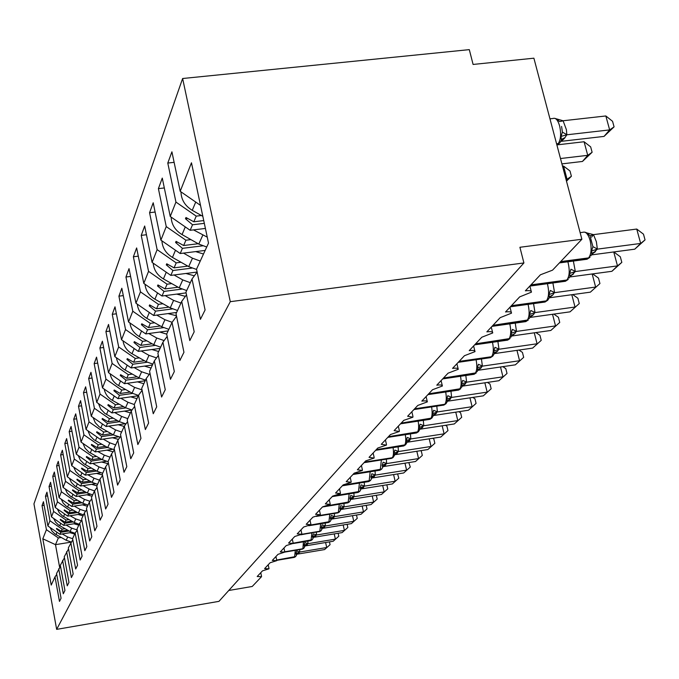<?xml version="1.0" encoding="UTF-8"?>
<svg xmlns="http://www.w3.org/2000/svg" width="679" height="679" viewBox="0 0 679 679"><rect width="100%" height="100%" fill="white"/><g stroke="black" fill="none" stroke-linecap="round" stroke-linejoin="round"><path stroke-width="1.02" d="M182.626 78.509L469.299 49.635L473.093 64.446L533.889 58.19L581.886 239.246L519.91 247.275L523.916 262.951L230.283 301.68L182.626 78.509L33.95 503.877L56.654 629.365L230.283 301.68M302.155 549.192L284.824 552.086L278 554.336L272.279 560.43L276.726 560.659L270.098 562.755L264.598 568.62L268.986 568.815L262.493 570.852L257.188 576.505L261.466 576.751L252.232 586.469L228.747 590.492M71.898 532.395L59.922 534.305L60.787 532.302L69.088 530.978M44.11 505.269L42.03 505.592L43.464 501.696L47.886 525.97L59.922 534.305M56.722 574.451L55.007 576.853L59.472 601.416L61.059 598.241L56.552 573.5L60.507 566.278M76.184 523.416L63.741 525.393L64.641 523.305L73.222 521.947M47.632 495.891L45.468 496.23L46.953 492.19L51.477 516.897L63.741 525.393M58.725 568.773L63.291 593.777L64.938 590.484L60.329 565.284L64.446 557.773M80.657 514.088L67.713 516.125L68.638 513.961L77.525 512.56M51.29 486.164L49.041 486.504L50.577 482.311L55.203 507.459L67.713 516.125M62.587 560.37L67.255 585.833L68.969 582.404L64.259 556.738L68.545 548.929M581.886 239.246L552.519 270.174L540.416 274.791L525.359 290.833C529.552 290.349 531.581 290.79 531.436 292.148L519.69 296.876L505.532 311.958C509.632 311.474 511.626 311.873 511.508 313.155L500.185 317.645L486.851 331.853C490.866 331.377 492.827 331.734 492.733 332.948L481.81 337.225L469.214 350.636C473.153 350.152 475.079 350.483 475.011 351.629L464.461 355.703L452.554 368.383C456.407 367.908 458.308 368.205 458.257 369.283L448.055 373.187L436.784 385.188C440.561 384.704 442.428 384.976 442.394 386.003L432.515 389.738L421.829 401.119C425.529 400.644 427.371 400.89 427.354 401.866L417.78 405.439L407.629 416.244L412.917 417.212L403.784 420.343L394.134 430.622L399.345 431.496L390.476 434.526L381.284 444.312L386.436 445.101L377.796 448.021L369.045 457.349L374.121 458.07L365.718 460.888L357.366 469.792L362.374 470.445L354.192 473.17L346.214 481.674L351.153 482.26L343.175 484.899L335.553 493.03L340.425 493.565L332.651 496.12L325.343 503.903L330.155 504.378L322.567 506.865L315.574 514.317L320.318 514.741L312.909 517.152L306.195 524.298L310.88 524.68L303.64 527.023L297.207 533.881L301.832 534.22L294.754 536.495L288.567 543.081L293.133 543.378L286.215 545.593L280.266 551.925L284.824 552.069M85.325 504.387L71.838 506.492L72.806 504.234L82.006 502.799M55.092 476.047L52.75 476.395L54.354 472.032L59.081 497.656L71.838 506.492M66.61 551.628L71.388 577.574L73.171 574.01L68.341 547.86L72.806 539.729M90.205 494.278L76.133 496.468L77.143 494.117L86.674 492.64M59.056 465.514L56.612 465.887L58.275 461.338L63.113 487.446L76.133 496.468M70.786 542.538L75.683 568.985L77.533 565.268L72.594 538.608L75.148 533.066L77.245 530.138M95.315 483.754L80.614 486.02L81.658 483.575L91.538 482.056M63.181 454.557L60.626 454.938L62.366 450.211L67.323 476.811L80.614 486.02M75.148 533.066L80.156 560.031L82.091 556.152L77.033 528.966L79.689 523.195L81.879 520.139M100.67 472.779L85.274 475.13L86.369 472.576L96.622 471.014M67.476 443.141L64.819 443.531L66.627 438.6L71.702 465.726L85.274 475.13M79.689 523.195L84.816 550.694L86.836 546.654L81.65 518.917L84.425 512.891L86.717 509.708M106.297 461.33L90.146 463.774L91.283 461.1L101.943 459.496M71.966 431.233L69.182 431.64L71.074 426.488L76.277 454.166L90.146 463.774M84.425 512.891L89.687 540.951L91.792 536.733L86.479 508.435L89.373 502.137L91.767 498.81M112.213 449.362L95.23 451.9L96.418 449.116L107.503 447.461M76.651 418.807L73.739 419.223L75.717 413.851L81.047 442.08L95.23 451.9M89.373 502.137L94.771 530.774L96.978 526.369L91.512 497.478L94.542 490.892L97.055 487.412M118.443 436.852L100.543 439.5L101.791 436.589L113.325 434.883M81.556 405.821L78.501 406.254L80.572 400.627L86.046 429.459L100.543 439.5M94.542 490.892L100.085 520.139L102.393 515.522L96.783 486.011L99.957 479.128L102.58 475.487M125.038 423.747L106.102 426.522L107.409 423.467L119.436 421.71M86.683 392.233L83.483 392.691L85.647 386.801L91.266 416.244L106.102 426.522M99.957 479.128L105.652 509.004L108.063 504.174L102.3 474.018L105.627 466.804L108.377 462.985M132.015 410.014L111.925 412.917L113.3 409.717L125.844 407.909M92.055 378.016L88.694 378.483L90.961 372.321L96.741 402.401L111.925 412.917M105.627 466.804L111.475 497.342L114.004 492.275L108.088 461.448L111.568 453.878L114.462 449.871M138.295 395.764L118.036 398.658L119.479 395.305L132.592 393.43M97.691 363.121L94.16 363.604L96.537 357.137L102.478 387.879L118.036 398.658M111.568 453.878L117.586 485.112L120.242 479.79L114.148 448.259L117.807 440.315L120.854 436.105M145.196 380.766L124.452 383.686L125.963 380.164L139.704 378.228M103.607 347.487L99.898 347.988L102.385 341.197L108.504 372.644L124.452 383.686M117.807 440.315L124.011 472.261L126.803 466.677L120.522 434.407L124.367 426.047L127.576 421.625M152.452 364.996L131.191 367.95L132.778 364.241L147.199 362.238M109.837 331.063L105.916 331.59L108.538 324.443L114.836 356.619L131.191 367.95M124.367 426.047L130.758 458.758L133.695 452.876L127.219 419.843L131.268 411.041L134.654 406.39M160.083 348.403L138.287 351.382L139.967 347.478L155.109 345.407M116.389 313.791L112.247 314.335L115.006 306.823L121.507 339.755L138.287 351.382M131.268 411.041L137.862 444.541L140.952 438.345L134.281 404.506L138.541 395.229L142.115 390.315M168.129 330.911L145.773 333.924L147.538 329.799L163.495 327.66M123.289 295.603L118.918 296.163L121.83 288.244L128.535 321.982L145.773 333.924M138.541 395.229L145.348 429.561L148.616 423.017L141.716 388.329L146.223 378.534L150 373.348M176.616 312.459L153.666 315.497L155.533 311.143L172.373 308.92M130.58 276.421L125.955 277.007L129.027 268.646L135.953 303.224L153.666 315.497M146.223 378.534L153.25 413.74L156.705 406.831L149.575 371.243L154.337 360.897L158.334 355.414M186.105 292.887L162.009 296.019L163.987 291.41L181.811 289.101M138.295 256.161L133.381 256.772L136.632 247.937L143.787 283.389L162.009 296.019M154.337 360.897L161.602 397.02L165.26 389.704L157.884 353.182L162.926 342.216L167.17 336.411M197.105 272.05L170.845 275.394L172.933 270.505L191.868 268.112M146.452 234.739L141.24 235.375L144.678 226.014L152.088 262.4L170.845 275.394M162.926 342.216L170.454 379.306L174.325 371.557L166.686 334.043L172.033 322.415L176.54 316.253M205.151 250.424L180.215 253.522L182.43 248.336L202.597 245.84M155.118 212.043L149.567 212.697L153.208 202.766L160.889 240.137L180.215 253.522M172.033 322.415L179.842 360.524L183.95 352.291L176.022 313.74L181.709 301.383L186.513 294.83M205.406 228.441L190.162 230.291L192.53 224.774L204.328 223.349M164.318 187.956L158.402 188.635L162.273 178.085L170.242 216.482L190.162 230.291M181.709 301.383L189.814 340.569L194.186 331.81L185.953 292.157L192.004 279.001L200.424 319.325L205.092 309.989L196.528 269.164L208.521 243.099L191.47 162.79L180.198 191.308L200.517 205.389M180.198 191.308L171.914 151.824L167.789 163.053L175.937 202.07L196.231 216.134L193.812 221.778L185.978 217.501L185.469 218.731L192.53 224.774M55.007 576.853L51.214 585.103L42.819 538.795L46.418 529.679L42.03 505.592M46.418 529.679L58.36 537.955L61.229 537.496M47.886 525.97L49.949 520.751L45.468 496.23M49.949 520.751L62.12 529.179L65.04 528.712M51.477 516.897L53.616 511.465L49.041 486.504M53.616 511.465L66.024 520.063L69.012 519.588M55.203 507.459L57.435 501.823L52.75 476.395M57.435 501.823L70.09 510.591L73.137 510.107M59.081 497.656L61.399 491.783L56.612 465.887M61.399 491.783L74.308 500.729L77.423 500.245M63.113 487.446L65.532 481.335L60.626 454.938M65.532 481.335L78.713 490.459L81.896 489.966M67.323 476.811L69.835 470.437L64.819 443.531M69.835 470.437L83.296 479.764L86.556 479.264M71.702 465.726L74.334 459.08L69.182 431.64M74.334 459.08L88.075 468.603L91.41 468.094M76.277 454.166L79.019 447.223L73.739 419.223M79.019 447.223L93.065 456.95L96.486 456.441M81.047 442.08L83.916 434.832L78.501 406.254M83.916 434.832L98.277 444.779L101.782 444.253M86.046 429.459L89.042 421.863L83.483 392.691M89.042 421.863L103.734 432.039L107.324 431.513M91.266 416.244L94.406 408.291L88.694 378.483M94.406 408.291L109.446 418.714L113.13 418.171M96.741 402.401L100.034 394.066L94.16 363.604M100.034 394.066L115.438 404.735L119.215 404.192M102.478 387.879L105.941 379.137L99.898 347.988M105.941 379.137L121.719 390.069L125.607 389.517M108.504 372.644L112.137 363.443L105.916 331.59M112.137 363.443L128.323 374.655L132.32 374.095M114.836 356.619L118.664 346.944L112.247 314.335M118.664 346.944L135.265 358.444L139.382 357.875M121.507 339.755L125.539 329.561L118.918 296.163M125.539 329.561L142.582 341.367L146.817 340.799M128.535 321.982L132.787 311.228L125.955 277.007M132.787 311.228L150.297 323.357L154.668 322.78M135.953 303.224L140.443 291.86L133.381 256.772M140.443 291.86L158.445 304.336L162.96 303.742M143.787 283.389L148.548 271.362L141.24 235.375M148.548 271.362L167.068 284.204L171.736 283.601M152.088 262.4L157.129 249.643L149.567 212.697M157.129 249.643L176.209 262.866L181.03 262.264M160.889 240.137L166.245 226.591L158.402 188.635M166.245 226.591L185.91 240.222L190.901 239.611M170.242 216.482L175.937 202.07M67.679 530.189L61.254 531.216L62.12 529.179M61.254 531.216L56.629 528.432L56.442 528.873L60.787 532.302M71.762 521.124L65.125 522.176L66.024 520.063M65.125 522.176L60.406 519.35L60.21 519.808L64.641 523.305M75.997 511.711L69.148 512.789L70.09 510.591M69.148 512.789L64.335 509.904L64.132 510.387L68.638 513.961M80.411 501.908L73.332 503.012L74.308 500.729M73.332 503.012L68.418 500.084L68.214 500.584L72.806 504.234M85.011 491.715L77.686 492.844L78.713 490.459M77.686 492.844L72.67 489.856L72.458 490.382L77.143 494.117M89.806 481.08L82.227 482.243L83.296 479.764M82.227 482.243L77.1 479.204L76.88 479.747L81.658 483.575M94.814 470.004L86.963 471.192L88.075 468.603M86.963 471.192L81.726 468.103L81.488 468.663L86.369 472.576M100.042 458.435L91.903 459.658L93.065 456.95M91.903 459.658L86.547 456.509L86.301 457.094L91.283 461.1M105.517 446.349L97.063 447.605L98.277 444.779M97.063 447.605L91.589 444.397L91.334 445.008L96.418 449.116M111.246 433.711L102.47 435.01L103.734 432.039M102.47 435.01L96.859 431.725L96.588 432.379L101.791 436.589M117.246 420.479L108.114 421.812L109.446 418.714M108.114 421.812L102.376 418.468L102.088 419.147L107.409 423.467M123.544 406.619L114.038 407.986L115.438 404.735M114.038 407.986L108.156 404.574L107.859 405.287L113.3 409.717M130.156 392.072L120.251 393.481L121.719 390.069M120.251 393.481L114.216 390.001L113.902 390.748L119.479 395.305M137.116 376.794L126.778 378.245L128.323 374.655M126.778 378.245L120.582 374.689L120.259 375.479L125.963 380.164M144.449 360.736L133.644 362.23L135.265 358.444M133.644 362.23L127.279 358.597L126.939 359.42L132.778 364.241M152.181 343.812L140.876 345.356L142.582 341.367M140.876 345.356L134.332 341.639L133.975 342.513L139.967 347.478M160.346 325.979L148.497 327.567L150.297 323.357M148.497 327.567L141.775 323.764L141.393 324.681L147.538 329.799M168.978 307.137L156.543 308.775L158.445 304.336M156.543 308.775L149.626 304.888L149.219 305.864L155.533 311.143M178.136 287.217L165.056 288.906L167.068 284.204M165.056 288.906L157.927 284.934L157.503 285.952L163.987 291.41M187.845 266.117L174.07 267.857L176.209 262.866M174.07 267.857L166.72 263.783L166.27 264.869L172.933 270.505M198.175 243.727L183.644 245.518L185.91 240.222M183.644 245.518L176.056 241.351L175.581 242.505L182.43 248.336M203.734 220.582L193.812 221.778M201.408 215.515L196.231 216.134M197.131 272.024L192.004 279.001M174.121 162.349L167.789 163.053M71.066 542.148L55.491 544.66L58.36 537.955M56.654 629.365L218.961 601.356L523.916 262.951M42.819 538.795L55.491 544.66L59.659 567.457M187.735 218.46L185.469 218.731M177.686 242.25L175.581 242.505M168.239 264.623L166.27 264.869M159.344 285.723L157.503 285.952M150.95 305.635L149.219 305.864M143.014 324.469L141.393 324.681M135.503 342.301L133.975 342.513M128.382 359.216L126.939 359.42M121.617 375.283L120.259 375.479M115.192 390.561L113.902 390.748M109.073 405.108L107.859 405.287M103.25 418.977L102.088 419.147M97.691 432.209L96.588 432.379M92.378 444.855L91.334 445.008M87.302 456.95L86.301 457.094M82.439 468.518L81.488 468.663M77.788 479.612L76.88 479.747M73.324 490.246L72.458 490.382M69.037 500.457L68.214 500.584M64.929 510.26L64.132 510.387M60.974 519.69L60.21 519.808M57.172 528.763L56.442 528.873M563.163 120.87L559.589 121.558L556.373 118.833L563.095 120.76L566.396 129.672L566.846 134.79L564.436 138.38L561.278 141.325L604.047 136.403L609.649 129.901L566.846 134.79M605.838 115.965L612.551 121.303L614.079 126.854L609.649 129.901L605.838 115.965L563.095 120.76M556.916 145.068L559.903 142.743L561.346 140.154L561.049 136.411L562.399 132.116L561.584 126.421M566.592 134.824L561.049 136.411M614.079 126.854L604.047 136.403M180.97 191.843C181.225 199.702 184.985 205.864 192.25 210.329L202.834 216.329M636.741 229.052L643.48 234.162L645.05 239.899L640.67 243.447L636.741 229.052L593.488 234.637L596.383 241.758L597.359 249.134L640.67 243.447L634.746 249.185L591.732 254.863M591.604 237.132L593.157 234.942M590.747 255.924L591.85 254.311L591.545 251.043L592.92 246.672L590.009 235.766L586.715 232.889L593.488 234.637M597.359 249.134L591.655 254.786M591.545 251.043L597.104 249.168M645.05 239.899L634.746 249.185M573.365 261.059L575.334 271.549L617.491 265.896L611.906 271.303L570.029 276.947M613.808 251.951L620.317 256.789L621.828 262.374L617.491 265.896L613.74 251.96M575.334 271.549L569.842 276.947M568.96 278.093L569.978 276.599L569.639 273.459L570.971 269.215L575.342 271.43M569.639 273.459L575.088 271.583M621.828 262.374L611.906 271.303M592.691 273.892L598.488 278.11L599.939 283.55L590.374 292.157L549.336 297.792L552.935 294.839L554.344 292.7L595.644 287.056L592.173 273.968M552.893 282.965L554.582 292.666M549.379 297.597L549.005 294.576L550.304 290.442L554.59 292.556M549.005 294.576L554.344 292.7M599.939 283.55L590.374 292.157M572.745 294.576L577.88 298.242L579.272 303.547L570.046 311.839L530.044 317.433L533.465 314.64L534.772 312.629L575.028 307.027L571.803 294.703M533.55 303.615L535.01 312.595M529.077 318.689L529.951 317.39L529.544 314.487L530.808 310.473L535.01 312.484M529.544 314.487L534.772 312.629M579.272 303.547L570.046 311.839M553.86 314.105L558.393 317.28L559.734 322.449L550.822 330.461L511.805 336.003L515.064 333.355L516.269 331.454L555.532 325.903L552.536 314.292M515.251 323.102L516.507 331.428M510.769 337.31L511.584 336.105L511.151 333.304L512.382 329.4L516.507 331.318M511.151 333.304L516.269 331.454M559.734 322.449L550.822 330.461M592.113 152.274L587.734 155.33L584.076 141.75L590.654 146.868L592.113 152.274L582.455 161.458L587.734 155.33L560.489 158.53M584.076 141.75L557.807 144.788M582.455 161.458L561.906 163.885M171.133 217.102C171.541 224.562 175.182 230.393 182.057 234.594L198.794 244.075L206.722 246.995M193.498 229.884L207.256 237.158M566.244 180.258L567.067 179.307L566.031 179.434M563.553 166.066L569.995 170.981L571.395 176.251L567.067 179.307L563.553 166.066L562.518 166.194M571.395 176.251L566.49 181.166M161.899 240.833C162.425 247.92 165.948 253.454 172.466 257.417L188.711 266.609L196.587 269.461M183.483 253.114L192.471 258.207L200.254 261.059M203.496 254.014L195.688 251.595M153.208 263.172C153.836 269.919 157.248 275.165 163.435 278.916L179.214 287.828L186.691 290.561M174.045 274.987L182.753 279.909L190.315 282.676M194.338 275.818L185.91 273.476M145.009 284.238C145.722 290.663 149.024 295.645 154.914 299.201L170.251 307.859L177.516 310.498M165.15 295.611L173.595 300.381L180.937 303.055M185.401 296.35L176.693 294.109M535.969 332.574L539.941 335.307L541.231 340.357L532.616 348.098L494.533 353.589L497.639 351.077L498.768 349.278L537.072 343.778L534.28 332.812M497.911 341.52L498.989 349.252M494.193 353.827L493.743 351.119L494.94 347.317L498.997 349.142M493.743 351.119L498.768 349.278M541.231 340.357L532.616 348.098M137.26 304.133C138.049 310.252 141.249 315.005 146.851 318.366L161.772 326.786L168.85 329.349M156.739 315.09L164.938 319.716L172.11 322.313M176.438 315.752L167.976 313.605M518.977 350.067L522.44 352.409L523.679 357.332L515.344 364.827L478.152 370.267L481.122 367.874L482.166 366.176L519.571 360.727L516.965 350.356M481.453 358.962L482.387 366.142M477.014 371.668L477.719 370.607L477.252 368.001L478.415 364.292L482.396 366.04M477.252 368.001L482.166 366.176M523.679 357.332L515.344 364.827M129.935 322.949C130.784 328.797 133.882 333.321 139.229 336.521L153.751 344.703L160.643 347.19M148.786 333.516L156.747 338.006L164.114 340.595M166.703 334.127L159.735 332.039M502.825 366.66L505.813 368.646L507.018 373.467L498.929 380.715L462.594 386.105L464.979 384.297L466.414 382.218L502.961 376.82L500.508 366.999M465.819 375.504L466.626 382.184M461.414 387.539L462.076 386.546L461.584 384.025L462.73 380.41L466.634 382.082M461.584 384.025L466.414 382.218M507.018 373.467L498.929 380.715M122.992 340.782C123.892 346.366 126.897 350.678 131.998 353.725L146.146 361.686L152.86 364.105M141.249 350.975L148.99 355.338L156.518 357.901M158.64 351.527L151.918 349.515M487.454 382.421L490 384.093L491.163 388.795L483.329 395.832L447.809 401.162L451.433 397.461L487.157 392.123L484.865 382.803M450.958 391.206L451.645 397.427M447.206 401.696L446.706 399.252L447.817 395.73L451.654 397.334M446.706 399.252L451.433 397.461M491.163 388.795L483.329 395.832M116.398 357.697C117.348 363.036 120.259 367.152 125.14 370.055L138.923 377.813L145.476 380.164M134.094 367.543L141.631 371.786L149.287 374.324M151.044 368.043L144.5 366.1M472.805 397.41L474.952 398.794L476.072 403.402L468.468 410.226L433.932 415.463L437.183 411.975L472.117 406.687L469.961 397.835M436.801 406.135L437.395 411.941M432.481 416.982L431.878 418.052L433.066 416.108L432.54 413.749L433.626 410.303L437.395 411.839M432.54 413.749L437.183 411.975M476.072 403.402L468.468 410.226M110.142 373.773C111.118 378.874 113.945 382.812 118.613 385.579L132.065 393.141L138.448 395.433M127.296 383.287L134.629 387.412L142.021 389.865M143.829 383.737L137.455 381.853M458.834 411.686L460.6 412.815L461.695 417.313L454.302 423.942L420.309 429.153L423.603 425.801L457.782 420.573L455.753 412.153M423.297 420.352L423.806 425.767M419.036 430.673L418.442 431.717L419.58 429.841L419.045 427.558L420.106 424.197L423.815 425.674M419.045 427.558L423.603 425.801M461.695 417.313L454.302 423.942M104.184 389.059C105.186 393.947 107.927 397.716 112.4 400.364L125.53 407.739L132.023 410.006M120.837 398.259L127.975 402.274L134.281 404.531M136.963 398.666L130.75 396.842M445.483 425.292L446.909 426.191L447.97 430.596L440.781 437.038L407.502 442.19L410.651 438.982L444.108 433.822L442.19 425.801M410.413 433.898L410.846 438.957M406.203 443.726L405.626 444.745L406.721 442.946L406.169 440.722L407.213 437.446L410.854 438.863M406.169 440.722L410.651 438.982M447.97 430.596L440.781 437.038M98.506 403.623L100.696 409.03L104.795 413.35L119.309 421.642L125.929 423.9M114.675 412.526L121.643 416.431L127.779 418.629M130.419 412.891L124.367 411.118M432.727 438.286L433.83 438.965L434.857 443.285L427.863 449.549L395.467 454.616L398.276 451.577L431.038 446.468L429.23 438.829M398.106 446.824L398.471 451.552M394.431 455.465L393.879 453.3L394.898 450.092L398.48 451.459M393.879 453.3L398.276 451.577M434.857 443.285L427.863 449.549M93.091 417.5L95.255 422.686L99.21 426.828L113.368 434.908L120.107 437.14M108.801 426.123L115.591 429.934L121.6 432.073M124.181 426.454L118.273 424.74M420.513 450.695L421.32 451.187L422.313 455.422L415.514 461.516L383.576 466.549L386.453 463.621L418.553 458.571L416.838 451.272M386.334 459.174L386.64 463.596M382.243 468.111L381.683 469.096L382.693 467.415L382.133 465.327L383.126 462.187L386.648 463.502M382.133 465.327L386.453 463.621M422.313 455.422L415.514 461.516M87.922 430.758L90.061 435.731L93.88 439.703L107.698 447.571L114.445 449.77M103.191 439.109L109.82 442.827L115.693 444.915M118.46 439.415L112.459 437.734M408.817 462.569L410.311 467.033L403.682 472.966L372.381 477.948L375.131 475.139L406.594 470.148L404.973 463.171M375.063 470.98L375.317 475.113M371.031 479.518L370.479 480.486L371.464 478.865L370.887 476.828L371.863 473.755L375.326 475.028M370.887 476.828L375.131 475.139M410.311 467.033L403.682 472.966M82.982 443.421L85.087 448.199L88.788 452.01L102.274 459.683L108.139 461.728M97.827 451.518L104.311 455.142L110.049 457.179M113.079 451.79L106.9 450.16M397.597 473.934L398.811 478.16L392.352 483.94L361.839 488.838L364.292 486.181L395.136 481.241L393.599 474.57M364.267 482.285L364.479 486.147M360.294 490.45L359.751 491.392L360.702 489.822L360.116 487.845L361.075 484.84L364.487 486.062M360.116 487.845L364.292 486.181M398.811 478.16L392.352 483.94M78.255 455.533L80.326 460.124L83.907 463.782L97.089 471.277L102.656 473.246M92.7 463.384L99.032 466.931L104.651 468.917M107.927 463.613L101.578 462.043M386.835 484.831L387.777 488.838L381.479 494.473L351.544 499.311L353.903 496.756L384.153 491.876L382.693 485.493M353.912 493.107L354.082 496.731M349.999 500.924L349.464 501.849L350.381 500.33L349.795 498.411L350.729 495.458L354.09 496.646M349.795 498.411L353.903 496.756M387.777 488.838L381.479 494.473M73.722 467.127L75.768 471.549L79.231 475.062L92.115 482.379L97.572 484.305M87.795 474.748L93.982 478.211L99.482 480.155M102.487 474.961L96.486 473.424M376.336 495.305L377.193 499.073L371.048 504.573L341.495 509.386L343.93 506.907L373.62 502.087L372.228 495.967M343.964 503.495L344.109 506.882M340.485 510.421L339.89 508.546L340.807 505.651L344.109 506.797M339.89 508.546L343.93 506.907M377.193 499.073L371.048 504.573M69.377 478.237L71.388 482.489L74.749 485.875L87.353 493.022L92.7 494.906M83.084 485.638L89.144 489.033L94.525 490.925M96.868 485.833L91.606 484.331M366.219 505.363L367.025 508.919L361.024 514.283L332.192 519.011L334.357 516.66L363.494 511.89L362.17 506.025M334.416 513.46L334.526 516.634M330.631 520.632L330.113 521.531L330.97 520.097L330.384 518.272L331.284 515.446L334.535 516.549M330.384 518.272L334.357 516.66M367.025 508.919L361.024 514.283M65.218 488.897L67.196 492.996L70.455 496.247L82.779 503.232L88.015 505.074M78.569 496.086L84.493 499.404L89.976 501.289M92.072 496.256L86.92 494.796M356.5 515.021L357.247 518.374L351.382 523.619L322.907 528.313L325.148 526.03L353.759 521.319L352.494 515.684M325.241 523.025L325.317 526.004M321.515 529.909L321.006 530.791L321.838 529.408L321.243 527.625L322.126 524.85L325.326 525.919M321.243 527.625L325.148 526.03M357.247 518.374L351.382 523.619M61.212 499.133L63.164 503.08L66.321 506.211L78.391 513.044L83.525 514.843M74.232 506.118L80.037 509.36L85.613 511.245M87.472 506.262L82.422 504.836M347.139 524.315L347.843 527.473L342.114 532.599L314.301 537.216L316.295 535.044L344.397 530.384L343.192 524.969M316.406 532.226L316.465 535.018M312.739 538.837L312.247 539.703L313.053 538.354L312.45 536.622L313.316 533.898L316.473 534.933M312.45 536.622L316.295 535.044M347.843 527.473L342.114 532.599M57.367 508.961L59.285 512.764L62.349 515.785L74.172 522.474L79.205 524.239M70.064 515.76L75.751 518.934L81.412 520.793M83.05 515.887L78.102 514.487M338.134 533.261L338.787 536.24L333.185 541.248L305.694 545.84L307.774 543.718L335.384 539.118L334.238 533.906M307.901 541.078L307.935 543.692M304.302 547.427L303.81 548.284L304.591 546.968L303.988 545.279L304.837 542.606L307.943 543.607M303.988 545.279L307.774 543.718M338.787 536.24L333.185 541.248M53.666 518.416L55.551 522.083L58.53 524.994L70.107 531.538L75.055 533.27M66.058 525.028L71.635 528.135L77.211 529.968M78.789 525.139L73.943 523.772M329.451 541.867L330.07 544.677L324.579 549.574L297.725 554.089L299.566 552.069L326.701 547.52L325.606 542.513M299.702 549.6L299.728 552.044M296.163 555.711L295.679 556.542L296.443 555.269L295.84 553.623L296.672 550.992L299.736 551.968M295.84 553.623L299.566 552.069M330.07 544.677L324.579 549.574M50.11 527.507L51.96 531.046L54.855 533.855L66.203 540.272L71.185 541.986M62.205 533.949L67.671 536.996L72.619 538.71M74.698 534.034L69.945 532.709M556.576 143.787L558.274 143.592C560.837 139.475 561.287 133.559 559.606 125.853C557.841 119.988 555.643 117.535 553.012 118.494L549.965 118.833M559.564 143.074L556.763 144.466M566.846 134.68L562.399 132.116M565.072 137.599L561.652 139.28M564.436 138.38L561.575 139.543M195.722 202.07L192.25 210.329M585.459 259.454L587.038 259.242L589.72 257.477M560.022 262.281L587.929 258.58L588.6 257.901C591.333 254.158 591.833 248.327 590.11 240.417C588.184 234.094 585.799 231.378 582.938 232.286L580.138 232.642M559.428 262.909L587.038 259.242L590.026 257.231L588.6 257.901L560.667 261.593M592.224 253.267L594.787 252.274M592.351 253.021L595.458 251.586M592.92 246.672L597.367 249.006M590.009 235.766L593.565 234.747M564.003 281.462L565.412 281.276L567.975 279.604M530.35 285.519L566.235 280.665L566.863 280.02C569.435 276.48 569.885 270.862 568.23 263.172L567.831 261.788M529.883 286.08L565.412 281.276L568.255 279.375L566.863 280.02L530.953 284.874M570.368 275.521L572.923 274.511M570.335 275.589L573.56 273.858M543.769 302.206L547.486 300.441M510.854 306.28L545.797 301.468L546.391 300.865C548.81 297.495 549.218 292.08 547.622 284.603L547.376 283.712M548.437 298.981L547.749 300.228L546.391 300.865L511.423 305.677M549.795 296.477L552.333 295.45M549.71 296.638L552.935 294.839M524.663 321.778L528.152 320.106M492.462 325.878L526.514 321.099L527.074 320.53C529.348 317.331 529.722 312.094 528.186 304.812L528.067 304.37M492.012 326.361L525.809 321.617L528.398 319.902L492.996 325.3M530.384 316.253L532.896 315.217M530.52 316.049L533.465 314.64M506.593 340.281L509.878 338.694M475.088 344.389L508.282 339.661L508.817 339.118C510.964 336.071 511.295 331.004 509.81 323.917L509.802 323.866M474.663 344.83L507.637 340.137L510.107 338.498L475.589 343.846M512.042 334.942L514.521 333.907M511.864 335.273L515.064 333.355M185.282 226.905L182.057 234.594M202.792 235.146L198.794 244.075M175.479 250.245L172.466 257.417M192.471 258.207L188.711 266.609M166.253 272.211L163.435 278.916M182.753 279.909L179.214 287.828M157.545 292.929L154.914 299.201M173.595 300.381L170.251 307.859M489.474 357.799L492.572 356.288M458.639 361.907L491.027 357.222L491.528 356.713C493.531 353.895 493.854 349.091 492.496 342.292M493.438 354.947L491.528 356.713L459.114 361.398M494.677 352.639L497.13 351.595M494.804 352.46L497.639 351.077M149.329 312.493L146.851 318.366M164.938 319.716L161.772 326.786M473.246 374.409L476.174 372.975M443.048 378.517L475.147 373.391C476.998 370.793 477.32 366.244 476.089 359.734M442.691 378.899L474.112 374.29L476.378 372.805L443.506 378.033M478.22 369.41L480.639 368.366M478.339 369.24L481.122 367.874M141.546 330.996L139.229 336.521M156.747 338.006L153.751 344.703M457.824 390.187L460.6 388.812M428.254 394.278L459.59 389.228C461.321 386.826 461.627 382.506 460.515 376.276M427.923 394.626L458.614 390.069L460.795 388.651L428.687 393.82M462.586 385.332L464.979 384.297M462.713 385.171L465.438 383.83M134.179 348.539L131.998 353.725M148.99 355.338L146.146 361.686M443.158 405.185L445.797 403.861M414.19 409.259L444.796 404.277C446.417 402.053 446.714 397.953 445.696 391.987M446.587 402.622L444.796 404.277L414.597 408.817M447.733 400.474L450.092 399.43M447.851 400.321L450.525 398.989M127.185 365.175L125.14 370.055M141.631 371.786L138.923 377.813M429.196 419.452L431.708 418.196M400.805 423.509L430.724 418.603C432.234 416.533 432.523 412.637 431.598 406.916M400.525 423.815L429.866 419.35L431.878 418.052L401.196 423.093M433.601 414.877L435.918 413.842M433.711 414.733L436.334 413.426M120.548 380.978L118.613 385.579M134.629 387.412L132.065 393.141M415.887 433.058L418.281 431.852M388.057 437.098L417.313 432.26C418.731 430.325 419.011 426.616 418.154 421.133M387.794 437.378L416.499 432.964L418.442 431.717L388.43 436.699M420.131 428.61L422.414 427.583M419.766 429.272L422.813 427.176M114.225 396.018L112.4 400.364M127.975 402.274L125.53 407.739M403.19 446.035L405.473 444.872M375.894 450.05L404.514 445.28C405.847 443.48 406.118 439.941 405.329 434.679M375.648 450.313L403.75 445.95L405.626 444.745L376.251 449.668M407.273 441.706L409.53 440.688M407.383 441.579L409.912 440.298M108.207 410.345L106.484 414.445M121.643 416.431L119.309 421.642M391.053 458.435L393.243 457.315M364.284 462.424L392.301 457.722C393.548 456.033 393.812 452.664 393.082 447.605M393.956 456.195L392.301 457.722L364.623 462.059M395 454.217L397.223 453.199M395.102 454.09L397.588 452.834M102.47 424.002L100.84 427.872M115.591 429.934L113.368 434.908M379.451 470.292L381.547 469.214M353.182 474.248L380.274 469.961L381.369 459.955M352.97 474.477L379.926 470.216L381.683 469.096L353.504 473.9M383.27 466.176L385.46 465.166M383.363 466.057L385.799 464.818M96.987 437.038L95.45 440.705M109.82 442.827L107.698 447.571M368.341 481.632L370.352 480.596M342.564 485.561L369.113 481.326L370.165 471.761M342.36 485.782L368.782 481.564L370.479 480.486L342.87 485.23M372.041 477.617L374.197 476.624M372.134 477.507L374.528 476.285M91.758 449.498L90.299 452.969M104.311 455.142L102.274 459.683M357.697 492.504L359.632 491.503M332.387 496.4L358.419 492.216L359.429 483.058M332.201 496.604L358.113 492.436L359.751 491.392L334.127 495.848M361.287 488.583L363.409 487.59M361.372 488.473L363.723 487.267M86.751 461.414L85.367 464.708M99.032 466.931L97.089 471.277M347.487 502.918L349.354 501.951M324.537 506.475L348.157 502.655L349.133 493.879M322.457 506.975L347.877 502.859L349.464 501.849L326.972 505.821M350.975 499.09L353.063 498.114M351.06 498.989L353.369 497.8M81.955 472.83L80.64 475.954M93.982 478.211L92.115 482.379M337.692 512.925L339.483 511.983M317.399 516.082L338.32 512.67L339.254 504.259M340.12 510.973L338.609 512.373L318.672 515.624M341.079 509.182L343.141 508.206M341.164 509.08L343.43 507.909M77.355 483.762L76.107 486.733M89.144 489.033L87.353 493.022M328.28 522.524L330.011 521.616M309.395 525.487L328.874 522.287L329.765 514.215M308.741 525.741L328.619 522.474L330.113 521.531L310.21 525.113M331.573 518.866L333.61 517.899M331.658 518.773L333.89 517.619M72.95 494.253L71.762 497.079M84.493 499.404L82.779 503.232M319.24 531.759L320.912 530.876M301.247 534.602L319.792 531.53L320.649 523.781M300.831 534.806L320.743 531.063L301.748 534.288M322.44 528.177L324.443 527.218M322.517 528.084L324.715 526.946M68.715 504.327L67.586 507.009M80.037 509.36L78.391 513.044M310.532 540.637L312.153 539.788M293.09 543.412L311.05 540.425L311.882 532.973M292.853 543.582L310.821 540.594L312.247 539.703L293.201 543.175M313.656 537.131L315.625 536.189M313.723 537.047L315.888 535.918M64.649 514.003L63.58 516.558M75.751 518.934L74.172 522.474M284.824 551.968L302.639 548.988L303.81 548.284L302.427 549.141L303.717 548.36M284.764 551.772L302.893 548.734L303.437 541.817M305.194 545.755L307.146 544.813M305.27 545.67L307.392 544.558M60.737 523.314L59.718 525.741M71.635 528.135L70.107 531.538M294.083 557.425L295.594 556.619M276.709 560.234L294.542 557.238L295.306 550.338M276.735 560.345L294.338 557.383L295.679 556.542L276.676 560.039M297.046 554.056L298.964 553.13M297.113 553.979L299.21 552.884M56.977 532.268L56.001 534.585M67.671 536.996L66.203 540.272M531.224 291.325L529.866 286.029M511.321 312.408L510.005 307.188M492.564 332.269L491.282 327.134M474.859 351.018L473.619 345.951M458.121 368.731L456.908 363.749M442.275 385.502L441.095 380.596M427.244 401.399L426.098 396.578M412.968 416.49L411.856 411.746M399.396 430.842L398.31 426.174M386.478 444.499L385.417 439.907M374.163 457.51L373.136 452.995M362.416 469.927L361.406 465.48M351.196 481.784L350.211 477.413M340.459 493.124L339.5 488.821M330.189 503.971L329.256 499.736M320.344 514.359L319.436 510.201M310.914 524.324L310.014 520.233M301.849 533.889L300.984 529.858M293.158 543.073L292.301 539.101M284.79 551.9L283.958 547.995M276.743 560.387L275.929 556.542M269.003 568.561L268.205 564.775M261.542 576.437L260.753 572.703M555.184 118.452L556.746 119.029M556.95 145.179L559.903 142.743M586.97 232.914L585.009 232.201M510.362 306.806L545.042 302.028L547.749 300.228L549.379 297.589M530.511 316.058L530.248 316.507M458.249 362.323L490.425 357.663L492.793 356.11L494.202 353.818M494.796 352.469L494.456 353.046M478.322 369.257L477.965 369.877M462.696 385.197L462.306 385.859M413.884 409.581L443.888 405.074L445.976 403.716L447.206 401.688M447.834 400.338L447.419 401.051M433.686 414.759L433.261 415.506M407.358 441.605L406.891 442.411M364.054 462.671L391.571 458.35L393.022 457.561L394.431 455.456M395.203 453.996L394.601 454.955M383.338 466.083L382.846 466.94M372.109 477.541L371.6 478.406M361.347 488.507L360.838 489.398M351.035 499.023L350.508 499.931M316.27 516.413L338.049 512.866L340.485 510.413M341.13 509.114L340.603 510.031M331.624 518.807L331.089 519.732M322.491 528.118L321.948 529.06M313.698 537.081L313.155 538.023M305.236 545.704L304.693 546.654M297.088 554.013L296.536 554.972"/></g></svg>
